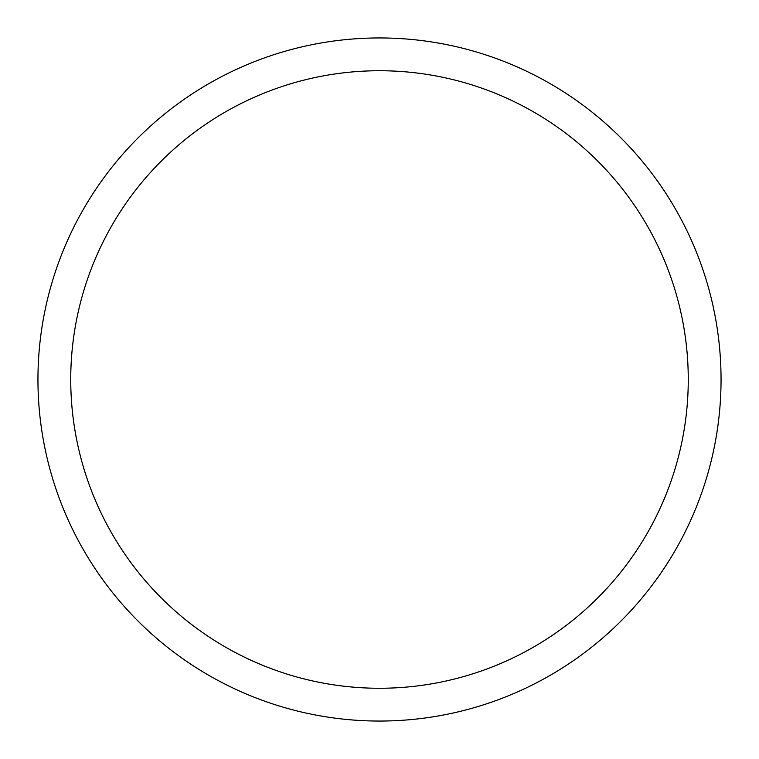 <?xml version="1.0" encoding="UTF-8"?>
<svg xmlns="http://www.w3.org/2000/svg" width="759" height="759" viewBox="0 0 759 759"><rect width="100%" height="100%" fill="white"/><g stroke="black" fill="none" stroke-linecap="round" stroke-linejoin="round"><path stroke-width="1.14" d="M70.739 379.5A308.761 308.761 0 0 1 533.881 112.104A308.761 308.761 0 0 1 533.881 646.896A308.761 308.761 0 0 1 70.739 379.5M37.95 379.5A341.55 341.55 0 0 1 379.5 37.95A341.55 341.55 0 0 1 721.05 379.5A341.55 341.55 0 0 1 379.5 721.05A341.55 341.55 0 0 1 37.95 379.5"/></g></svg>
